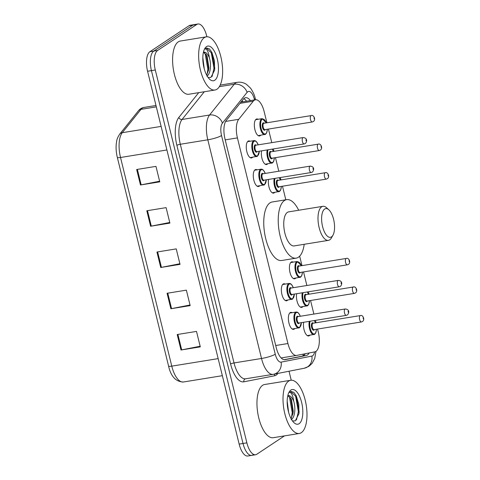<?xml version="1.0" encoding="UTF-8"?>
<svg xmlns="http://www.w3.org/2000/svg" width="480" height="480" viewBox="0 0 480 480"><rect width="100%" height="100%" fill="white"/><g stroke="black" fill="none" stroke-linecap="round" stroke-linejoin="round"><path stroke-width="0.72" d="M287.724 300.066A8.622 3.63 -99.2 0 1 287.208 300.54A8.622 3.63 -99.2 0 1 286.566 300.798A8.622 3.63 -99.2 0 1 281.748 293.67A8.622 3.63 -99.2 0 1 283.158 284.034A8.622 3.63 -99.2 0 1 283.806 283.776A8.622 3.63 -99.2 0 1 285.138 284.106M259.656 185.784A8.622 3.63 -99.2 0 1 259.14 186.258A8.622 3.63 -99.2 0 1 258.492 186.522A8.622 3.63 -99.2 0 1 253.674 179.388A8.622 3.63 -99.2 0 1 255.09 169.758A8.622 3.63 -99.2 0 1 255.732 169.5A8.622 3.63 -99.2 0 1 257.07 169.83M252.636 157.218A8.622 3.63 -99.2 0 1 252.126 157.692A8.622 3.63 -99.2 0 1 251.478 157.95A8.622 3.63 -99.2 0 1 246.66 150.822A8.622 3.63 -99.2 0 1 248.07 141.186A8.622 3.63 -99.2 0 1 248.718 140.928A8.622 3.63 -99.2 0 1 250.05 141.258M294.744 328.632A8.622 3.63 -99.2 0 1 294.228 329.106A8.622 3.63 -99.2 0 1 293.58 329.37A8.622 3.63 -99.2 0 1 288.762 322.236A8.622 3.63 -99.2 0 1 290.172 312.606A8.622 3.63 -99.2 0 1 290.82 312.348A8.622 3.63 -99.2 0 1 292.152 312.678M267.726 163.812A8.622 3.63 -99.2 0 1 267.21 164.286A8.622 3.63 -99.2 0 1 266.562 164.55A8.622 3.63 -99.2 0 1 262.488 160.074A8.622 3.63 -99.2 0 1 261.582 150.852M260.706 135.246A8.622 3.63 -99.2 0 1 260.19 135.72A8.622 3.63 -99.2 0 1 259.548 135.978A8.622 3.63 -99.2 0 1 254.73 128.85A8.622 3.63 -99.2 0 1 256.14 119.214A8.622 3.63 -99.2 0 1 256.788 118.956A8.622 3.63 -99.2 0 1 258.12 119.286M295.794 278.094A8.622 3.63 -99.2 0 1 295.278 278.568A8.622 3.63 -99.2 0 1 294.63 278.826A8.622 3.63 -99.2 0 1 289.812 271.698A8.622 3.63 -99.2 0 1 291.228 262.062A8.622 3.63 -99.2 0 1 291.87 261.804A8.622 3.63 -99.2 0 1 293.208 262.134M274.74 192.384A8.622 3.63 -99.2 0 1 274.23 192.858A8.622 3.63 -99.2 0 1 273.582 193.116A8.622 3.63 -99.2 0 1 269.502 188.646A8.622 3.63 -99.2 0 1 268.596 179.424M302.808 306.66A8.622 3.63 -99.2 0 1 302.298 307.134A8.622 3.63 -99.2 0 1 301.65 307.398A8.622 3.63 -99.2 0 1 297.576 302.922A8.622 3.63 -99.2 0 1 296.67 293.7M309.828 335.232A8.622 3.63 -99.2 0 1 309.312 335.706A8.622 3.63 -99.2 0 1 308.664 335.964A8.622 3.63 -99.2 0 1 304.59 331.494A8.622 3.63 -99.2 0 1 303.684 322.272M266.898 122.778L264.174 111.672A16.164 6.804 80.8 0 0 255.468 99.774A16.164 6.804 80.8 0 0 253.254 101.202L238.734 119.304A16.164 6.804 80.8 0 0 237.42 137.898L287.934 343.53A16.164 6.804 80.8 0 0 296.634 355.428A16.164 6.804 80.8 0 0 296.724 355.41L314.82 351.858A16.164 6.804 80.8 0 0 315.942 351.39A16.164 6.804 80.8 0 0 318.252 331.86L317.568 329.064M316.02 322.764L315.432 320.364M313.884 314.064L310.554 300.492M309.006 294.192L308.412 291.798M306.87 285.498L303.534 271.926M301.986 265.626L299.664 256.176M285.81 199.776L282.48 186.216M280.932 179.916L280.344 177.516M278.796 171.216L275.466 157.644M273.918 151.344L273.33 148.95M271.782 142.65L268.446 129.078M250.404 100.596A16.164 6.804 80.8 0 0 245.586 97.71A16.164 6.804 80.8 0 0 243.366 99.132L226.308 120.402A16.164 6.804 80.8 0 0 224.994 138.996L276.276 347.772A16.164 6.804 80.8 0 0 284.976 359.664A16.164 6.804 80.8 0 0 285.072 359.652L306.33 355.476A16.164 6.804 80.8 0 0 307.452 355.008A16.164 6.804 80.8 0 0 309.168 352.968M305.226 353.742A16.164 6.804 -99.2 0 1 303.588 355.632A16.164 6.804 -99.2 0 1 302.472 356.1L284.202 359.688M284.478 435.882L256.788 454.26A16.164 6.804 -99.2 0 1 255.576 454.746A16.164 6.804 -99.2 0 1 246.876 442.848L155.292 70.002A16.164 6.804 -99.2 0 1 157.608 50.472L196.746 24.486A16.164 6.804 -99.2 0 1 197.958 24A16.164 6.804 -99.2 0 1 206.658 35.898L206.874 36.768M289.026 371.226L291.234 380.226M255.576 454.746L251.718 455.376A16.164 6.804 -99.2 0 1 243.018 443.478L151.434 70.626A16.164 6.804 -99.2 0 1 153.75 51.096L192.888 25.11A16.164 6.804 -99.2 0 1 194.1 24.624A16.164 6.804 -99.2 0 0 192.888 25.11L153.75 51.096A16.164 6.804 -99.2 0 0 151.434 70.626L243.018 443.478A16.164 6.804 -99.2 0 0 251.718 455.376A16.164 6.804 -99.2 0 0 252.93 454.89M243.762 98.694A16.164 6.804 -99.2 0 1 246.546 101.226M251.718 455.376L247.86 456A16.164 6.804 -99.2 0 1 239.154 444.102L147.576 71.256A16.164 6.804 -99.2 0 1 149.892 51.72L189.024 25.74A16.164 6.804 -99.2 0 1 190.236 25.254L197.958 24M136.668 169.512L155.97 166.38L159.768 181.854L140.472 184.98L136.668 169.512M167.07 293.274L186.366 290.148L190.17 305.622L170.868 308.748L167.07 293.274M177.204 334.53L196.5 331.404L200.304 346.872L181.002 350.004L177.204 334.53M146.802 210.768L166.104 207.636L169.902 223.11L150.6 226.236L146.802 210.768M156.936 252.024L176.238 248.892L180.036 264.366L160.734 267.492L156.936 252.024M179.88 263.736L161.43 267.366A4.308 0.732 166.2 0 1 160.734 267.492M169.746 222.48L151.296 226.11A4.308 0.732 166.2 0 1 150.6 226.236M200.148 346.248L181.698 349.878A4.308 0.732 166.2 0 1 181.002 350.004M190.014 304.992L171.564 308.622A4.308 0.732 166.2 0 1 170.868 308.748M159.612 181.224L141.162 184.854A4.308 0.732 166.2 0 1 140.472 184.98M288.666 381.096A26.946 11.346 -99.2 0 1 290.688 380.28A26.946 11.346 -99.2 0 1 305.742 402.57A26.946 11.346 -99.2 0 1 301.338 432.66A26.946 11.346 -99.2 0 1 299.316 433.476A26.946 11.346 -99.2 0 1 284.262 411.186A26.946 11.346 -99.2 0 1 288.666 381.096M299.316 433.476L273.258 437.7A26.946 11.346 -99.2 0 1 258.204 415.41A26.946 11.346 -99.2 0 1 262.614 385.314A26.946 11.346 -99.2 0 1 264.636 384.504L290.688 380.28M291.036 418.602L293.058 413.124L293.256 411.222L291.414 399.396L287.964 395.694M287.778 395.76A12.18 5.13 -99.2 0 1 288.228 395.634A12.18 5.13 -99.2 0 1 293.736 401.292C295.878 408.024 294.84 417.762 291.204 419.616M288.63 412.356L287.184 401.034M292.458 420.918L295.254 420.906L298.95 413.676L298.806 404.31L296.25 395.814L293.844 392.352L290.952 391.44L289.458 392.418C291.378 392.214 292.806 395.172 293.736 401.292M299.13 423.69A17.568 7.398 -99.2 0 1 294.102 422.79A17.568 7.398 -99.2 0 1 287.7 408.06A17.568 7.398 -99.2 0 1 289.122 392.064A17.568 7.398 -99.2 0 1 290.874 390.066A17.568 7.398 -99.2 0 1 301.65 402.468A17.568 7.398 -99.2 0 1 299.13 423.69M291.624 419.652L291.798 419.19M292.872 414.15L292.992 412.494L290.58 397.812M298.902 413.988L299.118 411.504L296.214 395.736M291.438 418.02L292.224 412.62L289.512 397.254L288.822 395.928M296.448 419.976L298.35 411.63L295.638 396.258L290.772 391.476M324.666 209.028A14.55 6.126 -99.2 0 1 328.83 209.772A14.55 6.126 -99.2 0 1 334.134 221.97A14.55 6.126 -99.2 0 1 332.958 235.218A14.55 6.126 -99.2 0 1 331.506 236.874A14.55 6.126 -99.2 0 1 322.584 226.602A14.55 6.126 -99.2 0 1 324.666 209.028M332.958 235.218L331.446 237.876A17.244 7.26 -99.2 0 1 329.73 239.844A17.244 7.26 -99.2 0 1 328.434 240.36A17.244 7.26 -99.2 0 1 318.798 226.098A17.244 7.26 -99.2 0 1 321.624 206.838A17.244 7.26 -99.2 0 1 322.914 206.316A17.244 7.26 -99.2 0 1 326.556 207.726L328.83 209.772M322.914 206.316L288.66 211.872A17.244 7.26 80.8 0 0 287.364 212.394A17.244 7.26 80.8 0 0 284.544 231.654A17.244 7.26 80.8 0 0 294.18 245.916L328.434 240.36M304.2 244.29A29.64 12.48 -99.2 0 1 298.386 257.256A29.64 12.48 -99.2 0 1 296.16 258.15A29.64 12.48 -99.2 0 1 279.6 233.634A29.64 12.48 -99.2 0 1 284.454 200.532A29.64 12.48 -99.2 0 1 286.674 199.638A29.64 12.48 -99.2 0 1 298.68 210.246M296.16 258.15L281.688 260.496A29.64 12.48 -99.2 0 1 265.128 235.98A29.64 12.48 -99.2 0 1 269.976 202.878A29.64 12.48 -99.2 0 1 272.202 201.984L286.674 199.638M204.306 37.638A26.946 11.346 -99.2 0 1 206.328 36.828A26.946 11.346 -99.2 0 1 221.382 59.112A26.946 11.346 -99.2 0 1 216.972 89.208A26.946 11.346 -99.2 0 1 214.95 90.018A26.946 11.346 -99.2 0 1 199.896 67.734A26.946 11.346 -99.2 0 1 204.306 37.638M214.95 90.018L188.898 94.242A26.946 11.346 -99.2 0 1 173.844 71.958A26.946 11.346 -99.2 0 1 178.254 41.862A26.946 11.346 -99.2 0 1 180.276 41.052L206.328 36.828M206.676 75.15L208.698 69.666L208.896 67.764L207.054 55.944L203.604 52.242M203.418 52.302A12.18 5.13 -99.2 0 1 203.868 52.182A12.18 5.13 -99.2 0 1 209.376 57.84C211.518 64.572 210.48 74.304 206.844 76.158M204.27 68.898L202.824 57.582M208.092 77.46L210.888 77.454L214.59 70.224L214.446 60.852L211.89 52.362L209.484 48.9L206.592 47.988L205.098 48.966C207.018 48.762 208.44 51.72 209.376 57.84M214.77 80.238A17.568 7.398 -99.2 0 1 209.742 79.338A17.568 7.398 -99.2 0 1 203.34 64.608A17.568 7.398 -99.2 0 1 204.762 48.612A17.568 7.398 -99.2 0 1 206.514 46.608A17.568 7.398 -99.2 0 1 217.29 59.01A17.568 7.398 -99.2 0 1 214.77 80.238M207.264 76.2L207.438 75.732M208.512 70.698L208.626 69.042L206.22 54.354M214.542 70.536L214.758 68.052L211.848 52.284M207.078 74.568L207.864 69.168L205.152 53.796L204.462 52.47M212.088 76.524L213.99 68.172L211.278 52.806L206.412 48.024M242.1 100.71A16.164 13.71 38.7 0 1 242.802 101.832M303.39 354.102A16.164 14.664 78.9 0 1 302.79 356.022M275.724 345.51L287.934 343.53M225.21 139.872L237.42 137.898M225.63 121.428L238.734 119.304M239.982 103.356L253.254 101.202M254.52 99.93L254.376 99.348A10.776 4.536 80.8 0 0 247.764 91.74A10.776 4.536 80.8 0 0 247.098 92.364L222.414 123.138A10.776 4.536 80.8 0 0 221.538 135.534L275.25 354.21A10.776 4.536 80.8 0 0 281.112 362.13L311.874 356.088A10.776 4.536 80.8 0 0 312.618 355.776A10.776 4.536 80.8 0 0 314.592 351.906M281.112 362.13A10.776 9.774 78.9 0 1 273.54 374.268A10.776 9.774 78.9 0 1 273.252 374.322A21.552 9.078 -99.2 0 1 273.126 374.34A21.552 9.078 -99.2 0 1 261.522 358.482L207.81 139.806A21.552 9.078 -99.2 0 1 209.562 115.014L234.24 84.246A21.552 9.078 -99.2 0 1 235.584 82.992A21.552 9.078 -99.2 0 1 237.198 82.338L220.194 85.098M219.348 86.658L234.24 84.246A10.776 9.138 38.7 0 1 247.098 92.364M277.932 373.404A24.246 10.212 -99.2 0 1 276.222 375.084A24.246 10.212 -99.2 0 1 274.542 375.786L243.786 381.828A24.246 10.212 -99.2 0 1 230.592 364.002L176.88 145.332A24.246 10.212 -99.2 0 1 178.842 117.444L198.732 92.652M246.876 442.848L239.154 444.102M196.746 24.486L189.024 25.74M157.608 50.472L149.892 51.72M155.292 70.002L147.576 71.256M275.25 354.21A10.776 1.83 166.2 0 1 261.522 358.482L234.024 362.94A21.552 9.078 80.8 0 0 245.622 378.798A21.552 9.078 80.8 0 0 245.748 378.78M222.414 123.138A10.776 9.138 38.7 0 0 209.562 115.014L182.058 119.472A21.552 9.078 80.8 0 0 180.312 144.264L234.024 362.94A2.694 0.456 -13.8 0 0 230.592 364.002M204.3 91.746L182.058 119.472A2.694 2.286 -141.3 0 1 178.842 117.444M221.538 135.534A10.776 1.83 166.2 0 1 207.81 139.806L180.312 144.264A2.694 0.456 -13.8 0 0 176.88 145.332M245.652 378.798A2.694 2.442 -101.1 0 0 243.786 381.828M274.806 374.022A2.694 2.442 -101.1 0 0 274.542 375.786M255.54 99.768L255.192 98.34A10.776 1.83 166.2 0 1 254.376 99.348M311.874 356.088A10.776 9.774 78.9 0 1 304.296 368.232L273.54 374.268L245.622 378.798M302.472 356.1L306.33 355.476M218.16 358.62L171.774 366.138A5.388 0.918 166.2 0 1 168.576 366.072L117.324 157.416A5.388 0.918 -13.8 0 0 120.522 157.488L171.774 366.138A21.552 9.078 80.8 0 0 183.372 382.002A21.552 9.078 80.8 0 0 183.498 381.984M117.324 157.416C116.178 152.646 115.83 148.038 116.286 143.592C116.784 141.108 116.34 139.338 119.67 134.172A5.388 4.572 38.7 0 1 122.268 132.696A21.552 9.078 80.8 0 0 120.522 157.488L166.908 149.964M119.67 134.172L138.396 110.82A5.388 4.572 38.7 0 1 141 109.35L122.268 132.696L161.118 126.402M138.396 110.82C139.908 108.948 141.762 107.826 143.958 107.448A21.552 9.078 80.8 0 0 141 109.35L156.324 106.866M157.632 251.91L161.43 267.366M167.766 293.166L171.564 308.622M177.9 334.422L181.698 349.878M147.498 210.654L151.296 226.11M137.37 169.398L141.162 184.854M314.496 334.332A8.082 3.402 -99.2 0 1 313.89 334.572A8.082 3.402 -99.2 0 1 309.99 330.168A8.082 3.402 -99.2 0 1 309.3 321.36M310.11 321.228A7.542 3.174 80.8 0 0 310.782 330.228A7.542 3.174 80.8 0 0 314.85 333.738A7.542 3.174 80.8 0 0 316.428 329.25M314.4 329.58A3.774 1.59 -99.2 0 1 313.962 330.126A3.774 1.59 -99.2 0 1 311.652 327.462A3.774 1.59 -99.2 0 1 312.192 322.908A3.774 1.59 -99.2 0 1 313.368 323.196M313.044 323.25A3.234 1.362 80.8 0 0 312.798 323.346A3.234 1.362 80.8 0 0 312.27 326.958A3.234 1.362 80.8 0 0 314.076 329.628L361.362 321.966A3.234 1.362 -99.2 0 1 359.556 319.29A3.234 1.362 -99.2 0 1 360.084 315.678A3.234 1.362 -99.2 0 1 360.324 315.582L313.044 323.25M361.602 321.87A3.234 1.362 -99.2 0 1 361.362 321.966L362.46 321.534C365.34 319.626 362.718 314.424 360.324 315.582M363.126 317.868L363.384 318.9L363.126 317.868M315.39 322.866A7.542 3.174 80.8 0 0 314.22 320.562M307.476 305.76A8.082 3.402 -99.2 0 1 306.87 306.006A8.082 3.402 -99.2 0 1 302.976 301.596A8.082 3.402 -99.2 0 1 302.28 292.794M303.09 292.662A7.542 3.174 80.8 0 0 303.768 301.656A7.542 3.174 80.8 0 0 307.83 305.166A7.542 3.174 80.8 0 0 309.408 300.678M307.386 301.008A3.774 1.59 -99.2 0 1 306.948 301.56A3.774 1.59 -99.2 0 1 304.632 298.896A3.774 1.59 -99.2 0 1 305.172 294.336A3.774 1.59 -99.2 0 1 306.348 294.624M306.024 294.678A3.234 1.362 80.8 0 0 305.784 294.774A3.234 1.362 80.8 0 0 305.25 298.386A3.234 1.362 80.8 0 0 307.062 301.062L354.342 293.394A3.234 1.362 -99.2 0 1 352.536 290.724A3.234 1.362 -99.2 0 1 353.064 287.112A3.234 1.362 -99.2 0 1 353.31 287.01L306.024 294.678M354.582 293.298A3.234 1.362 -99.2 0 1 354.342 293.394L355.44 292.962C358.32 291.054 355.704 285.858 353.31 287.01M356.112 289.296L356.364 290.328L356.112 289.296M308.376 294.294A7.542 3.174 80.8 0 0 307.206 291.996M300.462 277.194A8.082 3.402 -99.2 0 1 299.856 277.434A8.082 3.402 -99.2 0 1 295.338 270.75A8.082 3.402 -99.2 0 1 296.658 261.72A8.082 3.402 -99.2 0 1 297.264 261.474L290.712 262.542M301.356 265.728A7.542 3.174 80.8 0 0 297.27 262.158A7.542 3.174 80.8 0 0 296.19 271.272A7.542 3.174 80.8 0 0 300.816 276.6A7.542 3.174 80.8 0 0 302.394 272.112M300.366 272.436A3.774 1.59 -99.2 0 1 299.928 272.988A3.774 1.59 -99.2 0 1 297.618 270.324A3.774 1.59 -99.2 0 1 298.158 265.77A3.774 1.59 -99.2 0 1 299.334 266.058M299.01 266.106A3.234 1.362 80.8 0 0 298.764 266.208A3.234 1.362 80.8 0 0 298.236 269.814A3.234 1.362 80.8 0 0 300.042 272.49L347.322 264.828A3.234 1.362 -99.2 0 1 345.516 262.152A3.234 1.362 -99.2 0 1 346.05 258.54A3.234 1.362 -99.2 0 1 346.29 258.444L299.01 266.106M347.568 264.726A3.234 1.362 -99.2 0 1 347.322 264.828L348.426 264.396C351.306 262.482 348.684 257.286 346.29 258.444M349.092 260.73L349.344 261.762L349.092 260.73M279.408 191.484A8.082 3.402 -99.2 0 1 278.802 191.724A8.082 3.402 -99.2 0 1 274.902 187.32A8.082 3.402 -99.2 0 1 274.212 178.512M275.022 178.38A7.542 3.174 80.8 0 0 275.694 187.38A7.542 3.174 80.8 0 0 279.762 190.89A7.542 3.174 80.8 0 0 281.34 186.402M279.312 186.732A3.774 1.59 -99.2 0 1 278.874 187.278A3.774 1.59 -99.2 0 1 276.564 184.614A3.774 1.59 -99.2 0 1 277.104 180.06A3.774 1.59 -99.2 0 1 278.28 180.348M277.956 180.396A3.234 1.362 80.8 0 0 277.71 180.498A3.234 1.362 80.8 0 0 277.182 184.11A3.234 1.362 80.8 0 0 278.988 186.78L326.274 179.118A3.234 1.362 -99.2 0 1 324.468 176.442A3.234 1.362 -99.2 0 1 324.996 172.83A3.234 1.362 -99.2 0 1 325.236 172.734L277.956 180.396M326.514 179.022A3.234 1.362 -99.2 0 1 326.274 179.118L327.372 178.686C330.252 176.772 327.636 171.576 325.236 172.734M328.038 175.02L328.296 176.052L328.038 175.02M280.308 180.018A7.542 3.174 80.8 0 0 279.138 177.714M272.388 162.912A8.082 3.402 -99.2 0 1 271.782 163.158A8.082 3.402 -99.2 0 1 267.888 158.748A8.082 3.402 -99.2 0 1 267.192 149.946M268.002 149.814A7.542 3.174 80.8 0 0 268.68 158.808A7.542 3.174 80.8 0 0 272.748 162.318A7.542 3.174 80.8 0 0 274.32 157.83M272.298 158.16A3.774 1.59 -99.2 0 1 271.86 158.706A3.774 1.59 -99.2 0 1 269.544 156.048A3.774 1.59 -99.2 0 1 270.084 151.488A3.774 1.59 -99.2 0 1 271.26 151.776M270.936 151.83A3.234 1.362 80.8 0 0 270.696 151.926A3.234 1.362 80.8 0 0 270.168 155.538A3.234 1.362 80.8 0 0 271.974 158.214L319.254 150.546A3.234 1.362 -99.2 0 1 317.448 147.876A3.234 1.362 -99.2 0 1 317.976 144.264A3.234 1.362 -99.2 0 1 318.222 144.162L270.936 151.83M319.5 150.45A3.234 1.362 -99.2 0 1 319.254 150.546L320.352 150.114C323.232 148.206 320.616 143.01 318.222 144.162M321.024 146.448L321.276 147.48L321.024 146.448M273.288 151.446A7.542 3.174 80.8 0 0 272.118 149.148M265.374 134.346A8.082 3.402 -99.2 0 1 264.768 134.586A8.082 3.402 -99.2 0 1 260.25 127.902A8.082 3.402 -99.2 0 1 261.57 118.872A8.082 3.402 -99.2 0 1 262.182 118.626L255.624 119.694M266.268 122.88A7.542 3.174 80.8 0 0 262.182 119.31A7.542 3.174 80.8 0 0 261.102 128.424A7.542 3.174 80.8 0 0 265.728 133.752A7.542 3.174 80.8 0 0 267.306 129.264M265.278 129.588A3.774 1.59 -99.2 0 1 264.84 130.14A3.774 1.59 -99.2 0 1 262.53 127.476A3.774 1.59 -99.2 0 1 263.07 122.922A3.774 1.59 -99.2 0 1 264.246 123.21M263.922 123.258A3.234 1.362 80.8 0 0 263.676 123.36A3.234 1.362 80.8 0 0 263.148 126.966A3.234 1.362 80.8 0 0 264.954 129.642L312.24 121.98A3.234 1.362 -99.2 0 1 310.434 119.304A3.234 1.362 -99.2 0 1 310.962 115.692A3.234 1.362 -99.2 0 1 311.202 115.596L263.922 123.258M312.48 121.878A3.234 1.362 -99.2 0 1 312.24 121.98L313.338 121.548C316.218 119.634 313.602 114.438 311.202 115.596M314.004 117.882L314.262 118.908L314.004 117.882M299.406 327.732A8.082 3.402 -99.2 0 1 298.8 327.978A8.082 3.402 -99.2 0 1 294.288 321.288A8.082 3.402 -99.2 0 1 295.608 312.264A8.082 3.402 -99.2 0 1 296.214 312.018L297.27 312.138L298.518 313.02L300.366 316.26M300.306 316.266A7.542 3.174 80.8 0 0 296.22 312.702A7.542 3.174 80.8 0 0 295.134 321.816A7.542 3.174 80.8 0 0 299.766 327.138A7.542 3.174 80.8 0 0 301.338 322.65M299.316 322.98A3.774 1.59 -99.2 0 1 298.878 323.526A3.774 1.59 -99.2 0 1 296.562 320.868A3.774 1.59 -99.2 0 1 297.102 316.308A3.774 1.59 -99.2 0 1 298.278 316.596M345.24 308.982L297.954 316.65A3.234 1.362 80.8 0 0 297.714 316.746A3.234 1.362 80.8 0 0 297.186 320.358A3.234 1.362 80.8 0 0 298.992 323.034L346.272 315.366A3.234 1.362 -99.2 0 1 344.466 312.696A3.234 1.362 -99.2 0 1 344.994 309.084A3.234 1.362 -99.2 0 1 345.24 308.982C350.28 309.402 348.792 313.914 347.37 314.934L346.272 315.366A3.234 1.362 -99.2 0 0 346.518 315.27M348.294 312.3L348.042 311.268L348.294 312.3M292.392 299.166A8.082 3.402 -99.2 0 1 291.786 299.406A8.082 3.402 -99.2 0 1 287.268 292.722A8.082 3.402 -99.2 0 1 288.588 283.692A8.082 3.402 -99.2 0 1 289.2 283.446L290.25 283.566L291.498 284.454L293.346 287.688M293.286 287.7A7.542 3.174 80.8 0 0 289.2 284.13A7.542 3.174 80.8 0 0 288.12 293.244A7.542 3.174 80.8 0 0 292.746 298.572A7.542 3.174 80.8 0 0 294.324 294.084M292.296 294.408A3.774 1.59 -99.2 0 1 291.858 294.96A3.774 1.59 -99.2 0 1 289.548 292.296A3.774 1.59 -99.2 0 1 290.088 287.742A3.774 1.59 -99.2 0 1 291.264 288.024M338.22 280.416L290.94 288.078A3.234 1.362 80.8 0 0 290.694 288.174A3.234 1.362 80.8 0 0 290.166 291.786A3.234 1.362 80.8 0 0 291.972 294.462L339.258 286.8A3.234 1.362 -99.2 0 1 337.452 284.124A3.234 1.362 -99.2 0 1 337.98 280.512A3.234 1.362 -99.2 0 1 338.22 280.416C343.266 280.836 341.772 285.342 340.356 286.368L339.258 286.8A3.234 1.362 -99.2 0 0 339.498 286.698M341.28 283.728L341.022 282.702L341.28 283.728M264.324 184.884A8.082 3.402 -99.2 0 1 263.712 185.13A8.082 3.402 -99.2 0 1 259.2 178.44A8.082 3.402 -99.2 0 1 260.52 169.416A8.082 3.402 -99.2 0 1 261.126 169.17L262.182 169.29L263.43 170.172L265.278 173.412M265.218 173.418A7.542 3.174 80.8 0 0 261.132 169.854A7.542 3.174 80.8 0 0 260.052 178.968A7.542 3.174 80.8 0 0 264.678 184.29A7.542 3.174 80.8 0 0 266.256 179.802M264.228 180.132A3.774 1.59 -99.2 0 1 263.79 180.678A3.774 1.59 -99.2 0 1 261.474 178.02A3.774 1.59 -99.2 0 1 262.014 173.46A3.774 1.59 -99.2 0 1 263.196 173.748M310.152 166.134L262.866 173.802A3.234 1.362 80.8 0 0 262.626 173.898A3.234 1.362 80.8 0 0 262.098 177.51A3.234 1.362 80.8 0 0 263.904 180.186L311.184 172.518A3.234 1.362 -99.2 0 1 309.378 169.842A3.234 1.362 -99.2 0 1 309.906 166.236A3.234 1.362 -99.2 0 1 310.152 166.134C315.192 166.554 313.704 171.066 312.288 172.086L311.184 172.518A3.234 1.362 -99.2 0 0 311.43 172.422M313.206 169.452L312.954 168.42L313.206 169.452M257.304 156.312A8.082 3.402 -99.2 0 1 256.698 156.558A8.082 3.402 -99.2 0 1 252.18 149.874A8.082 3.402 -99.2 0 1 253.506 140.844A8.082 3.402 -99.2 0 1 254.112 140.598L255.162 140.718L256.416 141.606L258.264 144.84M258.204 144.852A7.542 3.174 80.8 0 0 254.112 141.282A7.542 3.174 80.8 0 0 253.032 150.396A7.542 3.174 80.8 0 0 257.658 155.724A7.542 3.174 80.8 0 0 259.236 151.236M257.214 151.56A3.774 1.59 -99.2 0 1 256.77 152.112A3.774 1.59 -99.2 0 1 254.46 149.448A3.774 1.59 -99.2 0 1 255 144.894A3.774 1.59 -99.2 0 1 256.176 145.176M303.132 137.568L255.852 145.23A3.234 1.362 80.8 0 0 255.606 145.326A3.234 1.362 80.8 0 0 255.078 148.938A3.234 1.362 80.8 0 0 256.884 151.614L304.17 143.952A3.234 1.362 -99.2 0 1 302.364 141.276A3.234 1.362 -99.2 0 1 302.892 137.664A3.234 1.362 -99.2 0 1 303.132 137.568C308.178 137.988 306.684 142.494 305.268 143.52L304.17 143.952A3.234 1.362 -99.2 0 0 304.41 143.85M306.192 140.88L305.94 139.854L306.192 140.88M281.142 357.942L296.634 355.428M240.966 102.126L255.468 99.774M304.296 368.232L308.928 366.318L312.102 363.39L314.724 358.518L315.99 351.354M255.192 98.34C254.616 95.268 253.074 91.884 250.566 88.182L246.54 84.402C243.672 82.542 240.558 81.858 237.198 82.338M222.348 375.684L183.372 382.002C175.824 381.774 170.892 376.464 168.576 366.072M143.958 107.448L155.988 105.498M307.332 335.634L314.664 334.266L315.756 332.904L316.488 329.238M315.45 322.854L314.328 320.544M300.318 307.068L307.65 305.694L308.736 304.332L309.468 300.672M308.436 294.288L307.308 291.978M293.298 278.496L300.63 277.122L301.716 275.76L302.454 272.1M301.416 265.716L297.264 261.474M272.244 192.786L279.582 191.418L280.668 190.056L281.4 186.39M280.368 180.006L279.24 177.696M265.23 164.22L272.562 162.846L273.648 161.484L274.38 157.824M273.348 151.44L272.22 149.13M258.21 135.648L265.542 134.274L266.634 132.912L267.366 129.252M266.328 122.868L262.182 118.626M301.398 322.644L299.58 327.666L292.248 329.04M296.214 312.018L289.662 313.08M294.384 294.072L292.56 299.094L285.228 300.468M289.2 283.446L282.642 284.514M266.316 179.796L264.492 184.818L257.16 186.192M261.126 169.17L254.574 170.232M259.296 151.224L257.478 156.246L250.146 157.62M254.112 140.598L247.554 141.666"/></g></svg>
